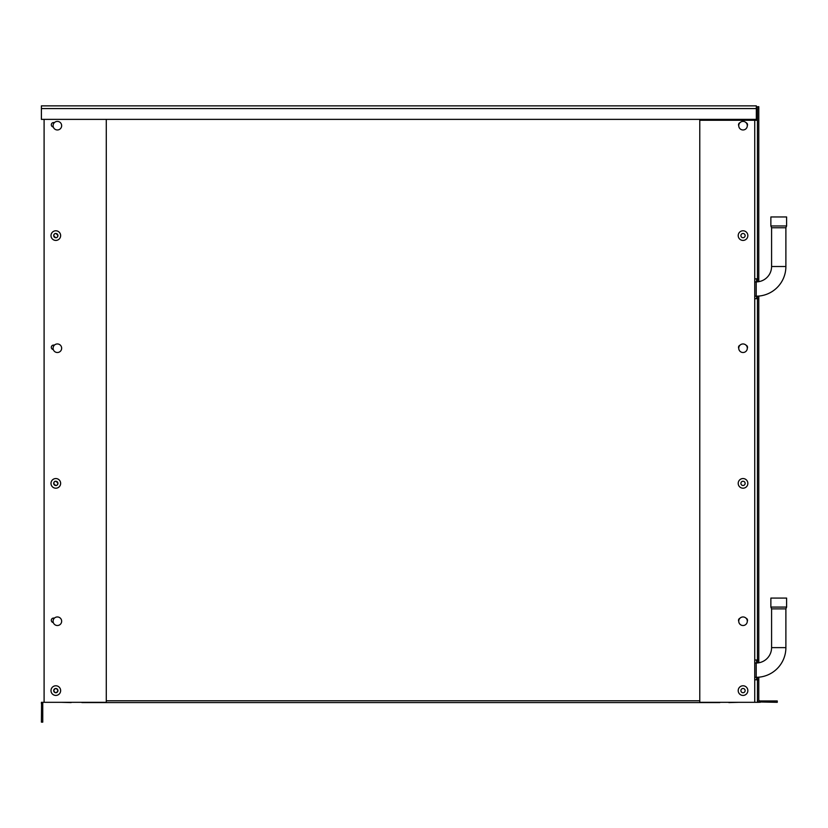<?xml version="1.0" encoding="UTF-8"?>
<svg xmlns="http://www.w3.org/2000/svg" width="828" height="828" viewBox="0 0 828 828"><rect width="100%" height="100%" fill="white"/><g stroke="black" fill="none" stroke-linecap="round" stroke-linejoin="round"><path stroke-width="1.24" d="M41.4 702.858L41.4 702.32M42.756 702.796L42.756 722.14L41.4 722.14L41.597 702.32L106.274 702.32L106.274 119.377M41.4 109.379L41.597 108.375M42.756 703.665L41.4 703.665M41.4 702.993L42.756 702.993L42.849 702.32M53.302 622.563A2.256 2.256 0 0 1 51.315 620.193A2.256 2.256 0 0 1 53.561 618.071L54.472 618.071M53.302 349.561A2.256 2.256 0 0 1 51.315 347.201A2.256 2.256 0 0 1 53.561 345.079L54.472 345.079M53.302 127.015A2.256 2.256 0 0 1 51.315 124.655A2.256 2.256 0 0 1 53.561 122.534L54.472 122.534M53.696 690.604A2.122 2.122 0 0 0 55.818 692.725A2.122 2.122 0 0 0 57.939 690.604A2.122 2.122 0 0 0 55.818 688.482A2.122 2.122 0 0 0 53.696 690.604C55.114 687.871 56.521 687.871 57.929 690.604C56.521 693.336 55.114 693.336 53.696 690.604M53.696 483.376A2.122 2.122 0 0 0 55.818 485.498A2.122 2.122 0 0 0 57.939 483.376A2.122 2.122 0 0 0 55.818 481.254A2.122 2.122 0 0 0 53.696 483.376C54.472 480.55 55.88 480.55 57.929 483.376C57.091 486.202 55.683 486.202 53.696 483.376M53.696 235.607A2.122 2.122 0 0 0 55.818 237.719A2.122 2.122 0 0 0 57.939 235.607A2.122 2.122 0 0 0 55.818 233.486A2.122 2.122 0 0 0 53.696 235.607C54.534 232.782 55.952 232.782 57.929 235.607C57.111 238.423 55.704 238.423 53.696 235.607M756.337 108.561L756.337 105.86L41.4 105.86L41.4 119.377L756.337 119.377L756.337 108.561L41.4 108.561M756.854 109.379L755.912 108.458M758.79 701.958L777.264 702.32L777.264 700.964L760.145 700.964A1.356 1.356 0 0 1 758.79 699.619L758.79 677.19M756.927 108.313L756.616 109.296A0.673 0.621 90 0 1 756.337 109.379M756.337 106.688A2.701 2.701 0 0 1 758.79 109.379L758.79 106.667L756.927 106.802M758.79 702.32L699.774 702.32L699.774 120.277L757.444 120.277M756.337 108.044A1.356 1.356 0 0 1 757.444 109.379L757.444 278.85L754.732 278.85L754.732 702.32M758.79 109.379L758.79 278.85L757.444 278.85L757.444 281.83M758.79 662.783L758.79 296.072M758.79 281.665L758.79 278.85M758.79 298.67L757.444 298.67L757.444 296.165M758.79 659.968L754.732 659.968M754.732 298.67L757.444 298.67L757.444 662.949M758.79 679.788L757.444 679.788L757.444 677.283M754.732 679.788L757.444 679.788L757.444 699.619A2.701 2.701 0 0 0 760.145 702.32M739.984 618.216A2.256 2.256 0 0 0 738.742 621.31M747.301 621.31A2.256 2.256 0 0 0 746.069 618.216M739.984 122.668A2.256 2.256 0 0 0 738.742 125.763M747.301 125.763A2.256 2.256 0 0 0 746.069 122.668M739.984 345.214A2.256 2.256 0 0 0 738.742 348.309M747.301 348.309A2.256 2.256 0 0 0 746.069 345.214M757.444 699.619L757.444 702.32M745.138 483.376A2.122 2.122 0 0 0 743.026 481.254A2.122 2.122 0 0 0 740.905 483.376A2.122 2.122 0 0 0 743.026 485.498A2.122 2.122 0 0 0 745.138 483.376A2.122 2.122 0 0 0 743.026 481.254A2.122 2.122 0 0 0 740.905 483.376M740.905 690.604A2.122 2.122 0 0 0 743.026 692.725A2.122 2.122 0 0 0 745.138 690.604A2.122 2.122 0 0 0 743.026 688.482A2.122 2.122 0 0 0 740.905 690.604A2.122 2.122 0 0 0 743.026 692.725A2.122 2.122 0 0 0 745.138 690.604A2.122 2.122 0 0 0 743.026 688.482A2.122 2.122 0 0 0 740.905 690.604M745.138 235.607A2.122 2.122 0 0 0 743.026 233.486A2.122 2.122 0 0 0 740.905 235.607A2.122 2.122 0 0 0 743.026 237.719A2.122 2.122 0 0 0 745.138 235.607A2.122 2.122 0 0 0 743.026 233.486A2.122 2.122 0 0 0 740.905 235.607M714.885 119.377L714.885 120.277M106.274 700.788L699.774 700.788M756.212 663A15.37 15.37 0 0 0 771.582 647.631L785.886 647.631A29.684 29.684 0 0 1 756.212 677.304L756.212 663L754.732 663M785.886 608.88L771.582 608.88L770.868 607.079L770.868 598.075L786.6 598.075L786.6 607.079L785.886 608.88L785.886 647.631M786.6 607.079L770.868 607.079M756.212 281.882A15.37 15.37 0 0 0 771.582 266.512L785.886 266.512A29.684 29.684 0 0 1 756.212 296.186L756.212 281.882L754.732 281.882M785.886 227.762L771.582 227.762L770.868 225.961L770.868 216.957L786.6 216.957L786.6 225.961L785.886 227.762L785.886 266.512M786.6 225.961L770.868 225.961M755.188 120.277L755.188 119.377M743.026 121.405A4.275 4.275 0 0 0 738.742 125.68A4.275 4.275 0 0 0 743.026 129.965A4.275 4.275 0 0 0 747.301 125.68A4.275 4.275 0 0 0 743.026 121.405M743.026 343.951A4.275 4.275 0 0 0 738.742 348.226A4.275 4.275 0 0 0 743.026 352.511A4.275 4.275 0 0 0 747.301 348.226A4.275 4.275 0 0 0 743.026 343.951M743.026 616.953A4.275 4.275 0 0 0 738.742 621.228A4.275 4.275 0 0 0 743.026 625.513A4.275 4.275 0 0 0 747.301 621.228A4.275 4.275 0 0 0 743.026 616.953M57.37 616.953A4.275 4.275 0 0 0 53.095 621.228A4.275 4.275 0 0 0 57.37 625.513A4.275 4.275 0 0 0 61.655 621.228A4.275 4.275 0 0 0 57.37 616.953M57.37 343.951A4.275 4.275 0 0 0 53.095 348.226A4.275 4.275 0 0 0 57.37 352.511A4.275 4.275 0 0 0 61.655 348.226A4.275 4.275 0 0 0 57.37 343.951M57.37 121.405A4.275 4.275 0 0 0 53.095 125.68A4.275 4.275 0 0 0 57.37 129.965A4.275 4.275 0 0 0 61.655 125.68A4.275 4.275 0 0 0 57.37 121.405M719.832 119.377L719.832 120.277M719.832 702.32L728.847 702.32M728.847 120.277L728.847 119.377M71.125 702.32L81.931 702.32M71.125 702.589L61.21 702.32M81.931 702.589L719.832 702.589M738.752 702.32L728.847 702.589M44.101 119.377L44.101 702.32M60.641 690.604A4.823 4.823 0 0 0 55.818 685.781A4.823 4.823 0 0 0 50.994 690.604A4.823 4.823 0 0 0 55.818 695.427A4.823 4.823 0 0 0 60.641 690.604M60.641 483.376A4.823 4.823 0 0 0 55.818 478.553A4.823 4.823 0 0 0 50.994 483.376A4.823 4.823 0 0 0 55.818 488.199A4.823 4.823 0 0 0 60.641 483.376M60.641 235.607A4.823 4.823 0 0 0 55.818 230.784A4.823 4.823 0 0 0 50.994 235.607A4.823 4.823 0 0 0 55.818 240.42A4.823 4.823 0 0 0 60.641 235.607M756.616 679.788L756.616 677.304M756.616 662.99L756.616 659.968M756.616 298.67L756.616 296.186M756.616 281.872L756.616 278.85M756.616 120.277L756.616 109.296M754.732 120.277L754.732 278.85M747.85 483.376A4.823 4.823 0 0 0 743.026 478.553A4.823 4.823 0 0 0 738.203 483.376A4.823 4.823 0 0 0 743.026 488.199A4.823 4.823 0 0 0 747.85 483.376M747.85 690.604A4.823 4.823 0 0 0 743.026 685.781A4.823 4.823 0 0 0 738.203 690.604A4.823 4.823 0 0 0 743.026 695.427A4.823 4.823 0 0 0 747.85 690.604M747.85 235.607A4.823 4.823 0 0 0 743.026 230.784A4.823 4.823 0 0 0 738.203 235.607A4.823 4.823 0 0 0 743.026 240.42A4.823 4.823 0 0 0 747.85 235.607M756.212 677.304L754.732 677.304M771.582 647.631L771.582 608.88M756.212 296.186L754.732 296.186M771.582 266.512L771.582 227.762"/></g></svg>
